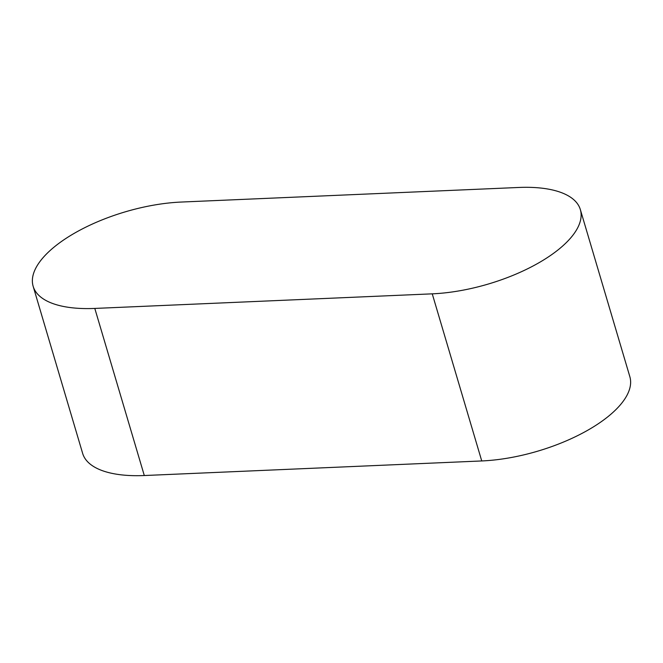 <?xml version="1.0" encoding="UTF-8"?>
<svg xmlns="http://www.w3.org/2000/svg" width="663" height="663" viewBox="0 0 663 663"><rect width="100%" height="100%" fill="white"/><g stroke="black" fill="none" stroke-linecap="round" stroke-linejoin="round"><path stroke-width="0.99" d="M33.15 286.308L82.651 453.409A109.378 45.233 -16.5 0 0 144.302 475.528L481.744 460.951A109.378 45.233 -16.5 0 0 587.7 430.27A109.378 45.233 -16.5 0 0 629.85 376.692L580.349 209.591A109.378 45.233 -16.5 0 0 518.698 187.472L181.256 202.049A109.378 45.233 -16.5 0 0 75.3 232.73A109.378 45.233 -16.5 0 0 33.15 286.308A109.378 45.233 -16.5 0 0 94.801 308.428L432.251 293.842A109.378 45.233 -16.5 0 0 538.199 263.17A109.378 45.233 -16.5 0 0 580.349 209.591M94.801 308.428L144.302 475.528M432.251 293.842L481.744 460.951"/></g></svg>
